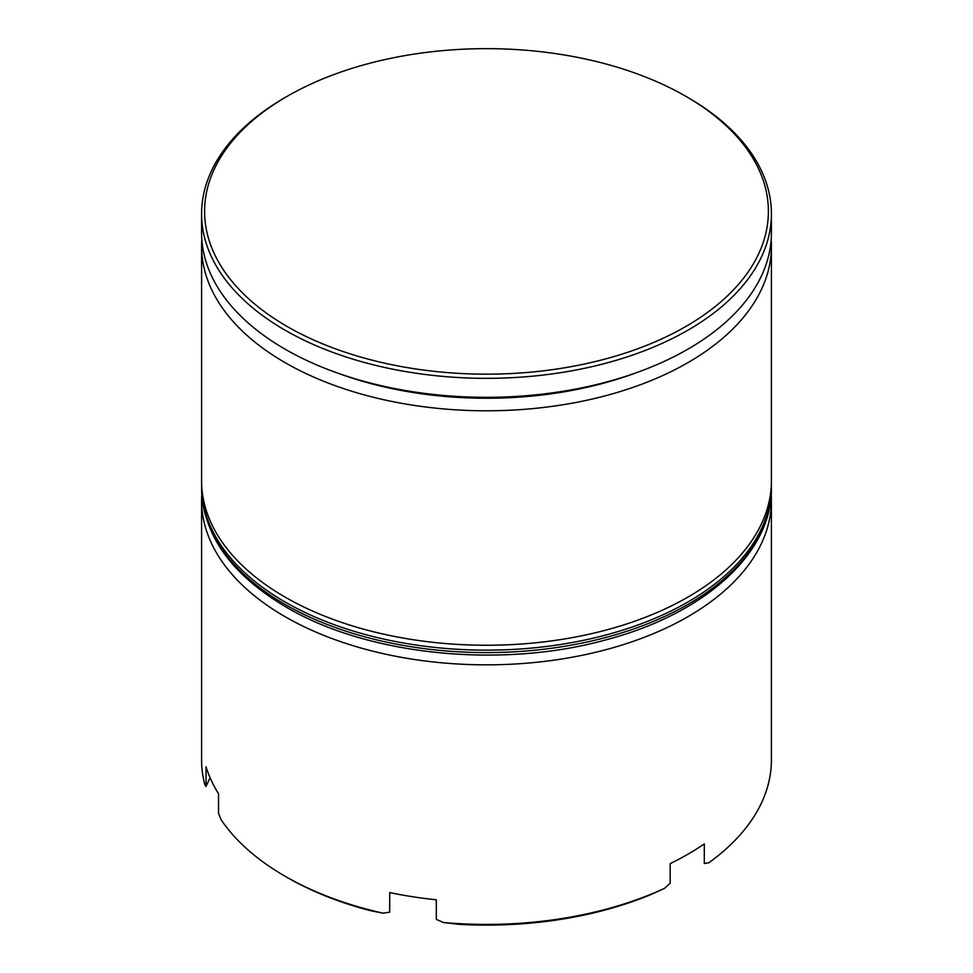 <?xml version="1.0" encoding="UTF-8"?>
<svg xmlns="http://www.w3.org/2000/svg" width="973" height="973" viewBox="0 0 973 973"><rect width="100%" height="100%" fill="white"/><g stroke="black" fill="none" stroke-linecap="round" stroke-linejoin="round"><path stroke-width="1.46" d="M338.142 373.267A275.906 159.292 0 0 0 634.858 373.267M771.163 239.565A284.907 164.486 180 0 1 771.407 246.303A284.907 164.486 180 0 1 595.525 398.273A284.907 164.486 180 0 1 285.04 362.613A284.907 164.486 180 0 1 201.593 246.303A284.907 164.486 180 0 1 201.837 239.565M771.212 494.296A284.907 164.486 180 0 1 771.407 500.353A284.907 164.486 180 0 1 595.525 652.324A284.907 164.486 180 0 1 285.04 616.663A284.907 164.486 180 0 1 201.593 500.353A284.907 164.486 180 0 1 201.788 494.296M287.157 326.49A281.902 162.759 0 0 0 685.831 326.49A281.902 162.759 0 0 0 685.843 96.327A281.902 162.759 0 0 0 685.843 96.315L687.96 97.543A284.907 164.486 180 0 1 771.407 213.853A284.907 164.486 180 0 1 595.525 365.824A284.907 164.486 180 0 1 285.04 330.163A284.907 164.486 180 0 1 201.593 213.853A284.907 164.486 180 0 1 285.04 97.543L287.157 96.327A281.902 162.759 0 0 0 287.157 326.49M382.924 913.148L369.959 910.558A281.902 162.759 180 0 1 287.157 877.451L285.04 876.223A284.907 164.486 0 0 0 382.924 913.148L389.711 912.175L389.711 892.582A284.907 164.486 0 0 0 436.33 899.794L436.33 919.388L443.493 922.526A284.907 164.486 0 0 0 664.571 888.325L670.166 883.216L670.166 863.623A284.907 164.486 0 0 0 704.294 843.919L704.294 863.513L708.903 862.723A284.907 164.486 0 0 0 771.407 759.913L771.407 500.353M201.593 246.303L201.593 480.759A284.907 164.486 0 0 0 285.04 597.081A284.907 164.486 0 0 0 595.525 632.73A284.907 164.486 0 0 0 771.407 480.759L771.407 246.303M201.593 213.853L201.593 232.839A284.907 164.486 0 0 0 285.04 349.149A284.907 164.486 0 0 0 595.525 384.797A284.907 164.486 0 0 0 771.407 232.839L771.407 213.853M201.593 500.353L201.593 759.913A284.907 164.486 0 0 0 204.853 784.749L206.045 786.427L206.045 766.846A284.907 164.486 0 0 0 218.536 793.749L218.536 813.343L221.09 819.716A284.907 164.486 0 0 0 285.04 876.223L287.157 877.451M664.571 888.325L650.536 894.734A281.902 162.759 180 0 1 459.074 924.35L443.493 922.526M687.96 97.543L685.843 96.327A281.902 162.759 0 0 0 287.157 96.327M206.045 786.427L210.083 777.731M285.04 604.428A284.907 164.486 0 0 0 595.525 640.076A284.907 164.486 0 0 0 771.407 488.105C772.453 552.396 705.656 613.233 607.882 639.31C503.005 669.108 368.171 655.729 286.281 607.164C231.173 574.532 202.943 534.846 201.593 488.105A284.907 164.486 0 0 0 285.04 604.428M771.407 488.105L771.407 485.661A284.907 164.486 180 0 1 595.525 637.631A284.907 164.486 180 0 1 285.04 601.971A284.907 164.486 180 0 1 201.593 485.661L201.593 488.105M771.407 485.661L771.37 483.18M201.63 483.18L201.593 485.661"/></g></svg>
